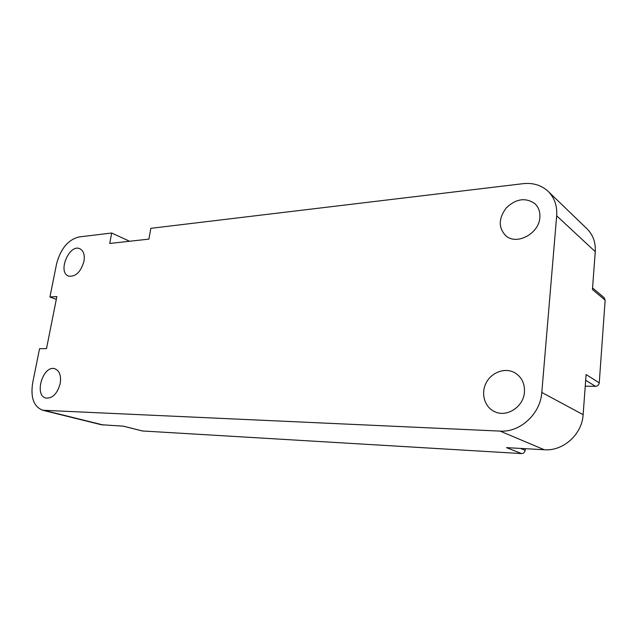<?xml version="1.0" encoding="UTF-8"?>
<svg xmlns="http://www.w3.org/2000/svg" width="637" height="637" viewBox="0 0 637 637"><rect width="100%" height="100%" fill="white"/><g stroke="black" fill="none" stroke-linecap="round" stroke-linejoin="round"><path stroke-width="0.96" d="M592.561 287.94L604.107 297.646L605.142 300.154L599.25 382.861C598.876 384.987 597.61 386.141 595.444 386.325L585.252 386.181M525.302 448.695L525.159 450.311C524.777 452.405 523.574 453.496 521.568 453.584L142.449 430.962M539.85 217.432C539.101 233.691 516.639 245.571 505.921 235.857C498.269 227.839 498.397 218.507 506.311 207.861C516.05 198.672 525.573 197.271 534.873 203.641C538.583 207.16 540.24 211.763 539.85 217.432M83.941 261.409C80.708 272.134 75.572 277.031 68.541 276.092C57.266 272.333 69.242 243.517 79.888 248.764C83.59 250.731 84.944 254.951 83.941 261.409M60.196 383.53C57.37 393.634 52.624 398.483 45.96 398.077C33.689 395.529 43.165 364.611 54.886 368.767C59.552 370.726 61.327 375.655 60.196 383.53M524.442 392.129C523.622 406.868 506.686 417.753 494.646 411.661C484.55 407.147 480.624 393.499 486.127 382.933C491.469 372.287 504.958 367.286 514.64 372.669C521.576 376.865 524.848 383.355 524.442 392.129M111.69 233.023L109.715 243.461L148.891 239.122L150.842 228.325L523.096 183.671C533.042 182.612 541.394 185.176 548.146 191.363C554.485 197.693 557.327 205.839 556.674 215.808L541.8 392.456C540.463 413.954 520.015 432.563 500.109 431.106L42.703 410.252C33.785 406.717 30.433 397.639 32.654 383.02L39.542 348.726L46.501 348.622L56.868 296.555L49.925 297.009L56.542 264.052C60.579 248.764 68.079 239.727 79.06 236.94L111.69 233.023L129.622 241.256M49.925 297.009L56.319 299.342M548.146 191.363L586.956 228.763C593.007 234.79 595.77 242.418 595.261 251.655L592.442 289.532L605.142 300.154M599.25 382.861L586.112 374.556L583.126 414.671C582.099 434.442 563.108 451.314 544.309 449.754L506.526 447.636L521.568 453.584M142.911 431.082L123.395 426.169L101.251 424.72L42.703 410.252M595.261 251.655L556.674 215.808M583.126 414.671L541.8 392.456M544.309 449.754L500.109 431.106M103.433 425.046L44.901 410.562M585.69 380.289L595.444 386.325M520.485 448.424L525.159 450.311M123.267 426.161L142.672 431.042"/></g></svg>
